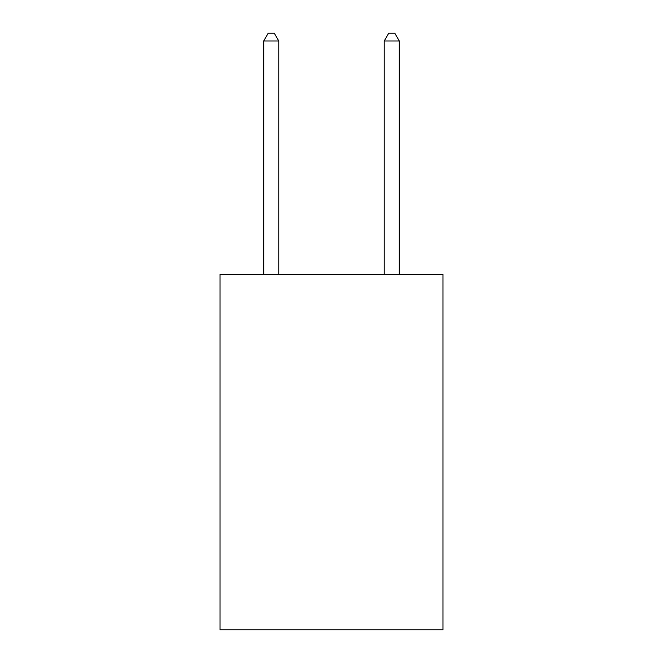 <?xml version="1.0" encoding="UTF-8"?>
<svg xmlns="http://www.w3.org/2000/svg" width="663" height="663" viewBox="0 0 663 663"><rect width="100%" height="100%" fill="white"/><g stroke="black" fill="none" stroke-linecap="round" stroke-linejoin="round"><path stroke-width="0.99" d="M442.983 274.316L442.983 629.85L220.017 629.85L220.017 274.316L442.983 274.316M278.775 274.316L278.775 40.982L263.708 40.982L263.708 274.316M263.708 40.982L268.225 33.15L274.25 33.15L278.775 40.982M399.292 274.316L399.292 40.982L384.225 40.982L384.225 274.316M384.225 40.982L388.75 33.15L394.775 33.15L399.292 40.982"/></g></svg>
